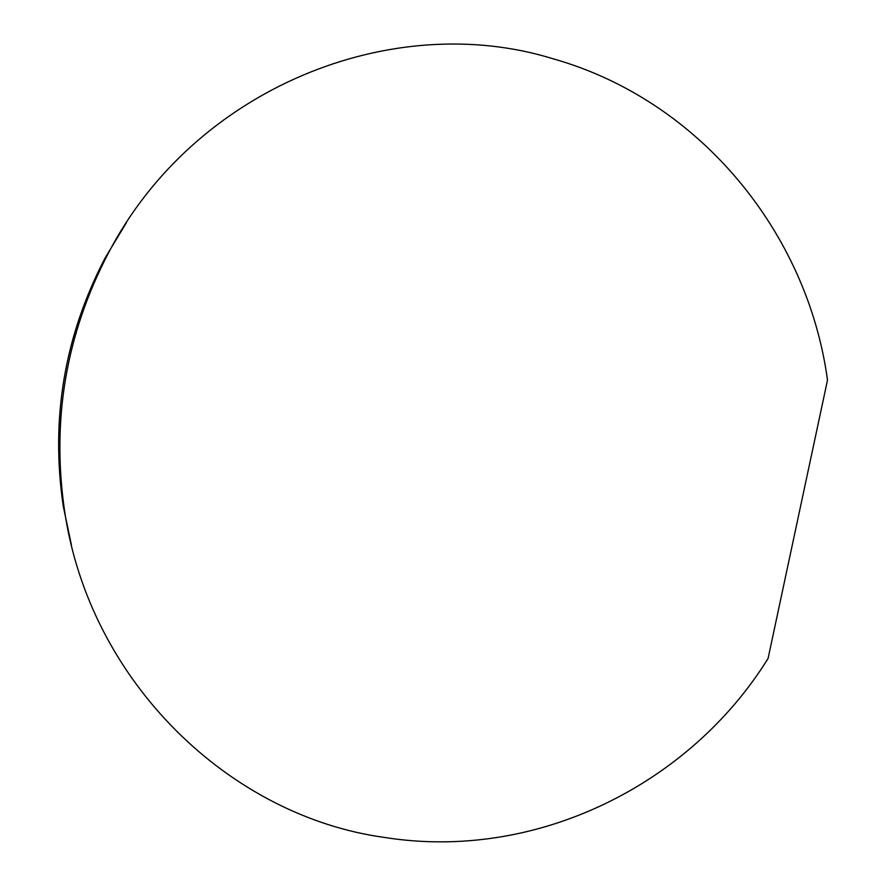 <?xml version="1.0" encoding="UTF-8"?>
<svg xmlns="http://www.w3.org/2000/svg" width="886" height="886" viewBox="0 0 886 886"><rect width="100%" height="100%" fill="white"/><g stroke="black" fill="none" stroke-linecap="round" stroke-linejoin="round"><path stroke-width="1.33" d="M71.434 545.111L63.238 506.083C50.424 418.834 64.401 336.104 105.157 257.892L126.432 222.652M384.657 837.469C229.695 816.272 89.774 681.954 64.656 511.388C51.344 420.695 65.874 334.709 108.225 253.407C194.233 87.803 392.365 9.115 552.897 58.731C700.006 100.218 807.589 233.04 827.502 380.105L768.073 658.475C689.806 784.586 536.506 861.513 384.657 837.469M63.238 506.083L64.656 511.388M105.157 257.892L108.225 253.407"/></g></svg>
